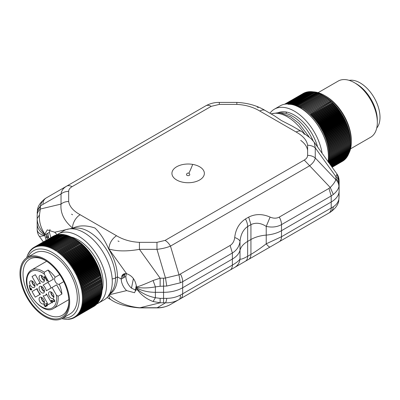 <?xml version="1.0" encoding="UTF-8"?>
<svg xmlns="http://www.w3.org/2000/svg" width="400" height="400" viewBox="0 0 400 400"><rect width="100%" height="100%" fill="white"/><g stroke="black" fill="none" stroke-linecap="round" stroke-linejoin="round"><path stroke-width="0.6" d="M50.815 237.635L49.405 232.29L47.88 233.175L48.145 235.665A10.81 6.24 -120 0 0 48.695 237.62L47.165 238.505A10.81 6.24 -120 0 1 46.62 236.55L46.35 234.06L44.82 234.94L44.84 235.61C39.86 234.43 37.305 232.385 37.175 229.48L37.175 227.375M47.505 236.92A22.7 13.105 0 0 0 48.145 237.305L48.695 237.62M37.175 225.39L37.175 224.065A27.025 15.605 0 0 0 44.82 234.94A27.025 15.605 180 0 1 37.175 224.065L37.175 229.515C37.28 232.31 38.03 234.62 39.41 236.45M314.3 142.395L315.255 147.845L315.255 157.965C314.82 160.585 312.955 163.185 309.655 165.765L170.48 246.115C166.57 247.7 162.065 248.775 156.97 249.35L165.49 278.03L166.77 286.055L160.135 286.26L160.135 278.19L153.1 280.485L155.385 286.9C148.025 288.165 141.74 288.275 136.525 287.23L136.55 287.9A27.025 15.605 0 0 0 155.385 292.315A27.025 15.605 180 0 1 136.55 287.9L136.52 288.665C140.865 294.77 146.395 299.05 153.1 301.505L155.385 297.73C148.025 296.31 141.74 293.25 136.525 288.545M160.135 286.26L155.385 286.9L155.385 292.315L163.57 292.315A27.025 15.605 0 0 0 182.68 287.745A27.025 15.605 180 0 1 163.57 292.315L155.385 292.315L155.385 297.73L160.135 298.365L160.135 302.78L153.1 301.505M166.77 286.055L180.285 282.825L182.68 281.69L182.68 287.745L232.37 259.06A27.025 15.605 0 0 0 240.01 250.23A27.025 15.605 180 0 1 247.655 241.405A27.025 15.605 0 0 0 240.01 250.23A27.025 15.605 180 0 1 232.37 259.06L182.68 287.745L182.68 293.795L180.285 295.12C176.295 297.2 171.79 298.275 166.77 298.35L160.135 298.365M248.695 217.1L245.415 218.99A10.81 6.24 60 0 1 247.655 226.525L247.655 256.285C247.625 258.69 246.88 260.34 245.415 261.235L270.1 246.985C269.405 247.265 268.115 246.205 266.225 243.8L266.225 226.395L270.1 217.1C262.565 213.775 255.43 213.775 248.695 217.1L250.935 224.63L250.935 239.51L247.655 241.405L250.935 239.51A27.025 15.605 180 0 1 266.225 235.1A27.025 15.605 0 0 0 250.935 239.51L250.935 254.39L247.655 256.285C243.195 258.78 240.645 259.66 240.01 258.93L240.01 241.53C240.645 234.585 243.195 229.585 247.655 226.525L250.935 224.63C255.745 222.34 260.84 222.93 266.225 226.395C271.905 227.645 277.005 227.055 281.51 224.63L281.51 230.685L331.195 202L281.51 230.685A27.025 15.605 180 0 1 266.225 235.1A27.025 15.605 0 0 0 281.51 230.685L281.51 236.74L333.325 206.76C336.43 204.745 338.295 202.145 338.92 198.96L339.11 191.655M270.1 217.1C273.51 218.525 276.565 218.525 279.27 217.1A10.81 6.24 60 0 1 281.51 224.63L331.195 195.945L331.195 202A27.025 15.605 0 0 0 339.11 190.965A27.025 15.605 180 0 1 331.195 202L331.195 208.05A10.81 6.24 60 0 1 328.96 213L330.235 212.265C332.04 211.17 333.07 209.335 333.325 206.76M230.13 270.06A10.81 6.24 -120 0 0 232.37 265.11C236.68 262.575 239.23 260.515 240.01 258.93C239.64 262.645 237.875 265.47 234.715 267.41L180.445 298.745C181.905 297.85 182.65 296.2 182.68 293.795L232.37 265.11L232.37 253.005C236.68 250.335 239.23 246.51 240.01 241.53C239.64 240 237.875 238.665 234.715 237.525C235.605 229.34 239.17 223.16 245.415 218.99M270.1 246.985L279.27 241.685C280.735 240.795 281.48 239.145 281.51 236.74L266.225 243.8C260.84 248 255.745 251.53 250.935 254.39A10.81 6.24 -120 0 1 248.695 259.34M339.11 195.035L338.92 198.96M136.315 285.365L135.305 290.29M133.435 278.545L131.465 288.18M44.84 235.61L39.415 236.45L43.355 241.94M108.865 294.87C116.96 302.205 127.155 306.495 139.44 307.73L156.97 307.73C162.065 307.8 166.565 306.725 170.48 304.495L179.005 299.575C174.95 301.885 170.445 302.965 165.49 302.805C165.99 302.265 166.415 300.775 166.77 298.35M180.445 298.745L179.005 299.575C180.105 298.885 180.535 297.4 180.285 295.12M279.27 241.685L328.96 213M126.3 273.685L125.845 276.425L124.315 277.31L125.845 276.425C126.045 280.71 127.84 284.555 131.23 287.97L136.205 290.475M44.85 235.74L46.18 240.31M109.1 294.81L126.645 290.615L134.525 292.725L136.52 288.665M309.655 224.145L170.48 304.495L309.655 224.145M107.07 297.49L111.105 299.815A10.81 6.24 -60 0 1 108.87 295.185M111.105 299.815C117.52 304.175 126.965 306.865 139.44 307.885L160.135 302.78L163.57 302.78L163.57 278.19L165.49 278.03L179.005 274.8L180.285 282.825M163.57 302.78L165.49 302.805L156.97 307.885C161.63 307.97 166.135 306.84 170.48 304.495M124.315 277.31L122.785 278.19A10.81 6.24 -120 0 1 123.605 274.69L125.135 273.81A10.81 6.24 -120 0 0 124.315 277.31L124.315 274.28M126.645 290.615A10.81 6.24 60 0 1 121.26 279.075A10.81 6.24 60 0 1 123.495 274.125A10.81 6.24 60 0 1 126.645 273.75L108.865 248.97C116.96 251.395 127.15 251.52 139.44 249.35L156.97 249.35L156.97 242.35L139.44 242.35L139.44 249.35L160.135 278.19L163.57 278.19M71.975 228.78A37.835 21.845 60 0 1 100.315 241.315A37.835 21.845 60 0 1 115.525 277.97A5.405 3.12 180 0 1 112.18 278.87A5.405 3.12 0 0 0 115.525 277.97L117.435 276.865L121.26 279.075L117.435 276.865A37.835 21.845 60 0 1 109.6 294.19L109.4 294.305M122.785 278.19L121.26 279.075L122.785 278.19L122.785 274.66M41.4 297.32A3.785 2.185 -120 0 0 44.41 302.53M31.945 280.935A3.785 2.185 -120 0 0 34.955 286.15M50.86 291.86A3.785 2.185 -120 0 0 53.87 297.07M41.4 275.475A3.785 2.185 -120 0 0 44.41 280.69M41.4 286.395A3.785 2.185 -120 0 0 44.41 291.61M39.87 297.31A3.785 2.185 60 0 1 43.65 299.495A3.785 2.185 60 0 1 43.65 303.865A3.785 2.185 60 0 1 39.87 301.68A3.785 2.185 60 0 1 39.87 297.31M34.195 287.48A3.785 2.185 60 0 1 30.41 285.295A3.785 2.185 60 0 1 30.41 280.93A3.785 2.185 60 0 1 34.195 283.11A3.785 2.185 60 0 1 34.195 287.48M49.33 291.85A3.785 2.185 60 0 1 53.11 294.035A3.785 2.185 60 0 1 53.11 298.405A3.785 2.185 60 0 1 49.33 296.22A3.785 2.185 60 0 1 49.33 291.85M43.65 282.02A3.785 2.185 60 0 1 39.87 279.835A3.785 2.185 60 0 1 39.87 275.465A3.785 2.185 60 0 1 43.65 277.65A3.785 2.185 60 0 1 43.65 282.02M39.87 286.39A3.785 2.185 60 0 1 43.65 288.575A3.785 2.185 60 0 1 43.65 292.94A3.785 2.185 60 0 1 39.87 290.76A3.785 2.185 60 0 1 39.87 286.39M48.785 281.865L53.375 279.215L48.07 270.025L44.245 272.235L44.385 274.235L48.785 281.865L43.105 285.145A6.755 3.9 -120 0 1 46.345 290.765L52.03 287.48L56.435 295.11L58.1 296.23L61.92 294.025A22.16 12.795 -120 0 0 59.26 284.225L63.745 281.635M43.105 295.735A6.755 3.9 -120 0 0 45.14 295.515A6.755 3.9 -120 0 0 46.345 293.86L51.49 302.77L48.245 304.645L43.105 295.735M40.42 294.185L35.275 297.155L32.03 291.54L37.175 288.57A6.755 3.9 -120 0 0 40.42 294.185M35.275 274.685L40.42 283.595A6.755 3.9 -120 0 0 38.38 283.815A6.755 3.9 -120 0 0 37.175 285.47L32.03 276.56L35.275 274.685L32.03 276.56M44.625 304.365L44.355 303.895A1.565 0.905 -120 0 0 44.355 305.705A1.565 0.905 -120 0 0 45.92 306.61A1.565 0.905 -120 0 0 46.235 305.705A1.41 0.815 -120 0 0 47.135 305.91A1.41 0.815 -120 0 0 47.135 304.285A1.41 0.815 -120 0 0 45.73 303.47L46 303.94L46.555 303.62L46 303.94A0.865 0.5 -120 0 1 46.865 304.44A0.865 0.5 -120 0 1 46.865 305.44A0.865 0.5 -120 0 1 45.97 304.89L45.685 305.015A1.025 0.595 -120 0 1 45.65 306.145A1.025 0.595 -120 0 1 44.625 305.55A1.025 0.595 -120 0 1 44.625 304.365M47.435 281.085L47.165 281.24L44.845 277.22L44.845 278.105L44.465 277.885L44.465 276.56L44.735 276.405L47.435 281.085M52.705 302.695L52.435 302.85L51.085 300.51L51.44 300.305L53.885 301.22A0.81 0.47 -120 0 0 54.19 301.21A0.81 0.47 -120 0 0 54.19 300.275A0.81 0.47 -120 0 0 53.38 299.81L53.11 299.34A1.35 0.78 -120 0 1 54.465 300.12A1.35 0.78 -120 0 1 54.465 301.68A1.35 0.78 -120 0 1 53.955 301.69L51.625 300.82L52.705 302.695M31.625 290.21L31.22 289.51L30.41 289.98L30.07 289.385L29.23 285.355L29.6 285.45L30.41 289.355L30.95 289.04L30.545 288.34L30.815 288.185L31.76 289.2L31.625 290.21M52.03 287.48L56.615 284.835L61.92 294.025M50.93 288.115A6.755 3.9 -120 0 0 47.69 282.5L43.105 285.145M53.375 279.215L47.69 282.5M32.03 291.54L36.62 288.89L39.86 294.505M36.62 288.89L37.175 288.57M59.705 274.645L55.225 277.23A22.16 12.795 -120 0 0 48.07 270.025M55.225 277.23A4.055 2.34 -120 0 0 55.4 281.79A4.055 2.34 -120 0 0 59.26 284.225M51.625 300.82L52.095 300.55M53.955 301.69L54.715 301.25A1.35 0.78 -120 0 0 54.725 301.255L54.36 301.115M53.38 299.81L53.92 299.495L53.38 299.81M51.085 300.51L51.44 300.305M44.465 276.56L44.735 276.405M44.465 277.885L44.845 277.66M44.845 277.22L45.115 277.065M31.175 289.535L30.905 289.07M30.545 288.34L30.815 288.185M30.07 289.385L30.38 289.205M31.22 289.51L31.49 289.355M47.075 305.32A1.41 0.815 -120 0 0 47.405 305.495M46.63 305.475L46.235 305.705M45.825 306.045A1.565 0.905 -120 0 0 46.205 306.22M41.795 275.675A3.245 1.87 -120 0 0 44.435 280.25M51.25 292.055A3.245 1.87 -120 0 0 53.895 296.635M41.795 297.515A3.245 1.87 -120 0 0 44.435 302.095M32.335 281.135A3.245 1.87 -120 0 0 34.975 285.71M41.795 286.595A3.245 1.87 -120 0 0 44.435 291.175M45.4 260.44A32.43 18.725 -120 0 0 29.75 259.15A32.43 18.725 -120 0 0 23.96 267.08A32.43 18.725 -120 0 0 34.265 303.26A32.43 18.725 -120 0 0 62.18 315.325A32.43 18.725 -120 0 0 67.97 307.4A32.43 18.725 -120 0 0 68.89 301.13M21.715 266.735A34.05 19.66 -120 0 0 38.04 310.665A34.05 19.66 -120 0 0 67.925 309.065A34.05 19.66 -120 0 0 68.895 301.8A34.05 19.66 -120 0 0 44.82 260.095A34.05 19.66 -120 0 0 21.715 266.735M20.98 266.06A35.135 20.285 -120 0 0 32.145 305.255A35.135 20.285 -120 0 0 62.385 318.325A35.135 20.285 -120 0 0 68.655 309.74A35.135 20.285 -120 0 0 57.495 270.545A35.135 20.285 -120 0 0 27.25 257.475A35.135 20.285 -120 0 0 20.98 266.06M102.15 288.04L102.145 288.025A40.54 23.405 -120 0 0 102.15 287.9L102.15 285.695A37.835 21.845 -120 0 0 75.395 239.355L73.485 238.25A40.54 23.405 -120 0 0 73.365 238.185L54.255 249.215A40.54 23.405 -120 0 1 54.49 249.355L73.6 238.32A40.54 23.405 -120 0 0 73.485 238.25M62.385 318.325L70.03 313.915A35.135 20.285 -120 0 0 76.3 305.325A35.135 20.285 -120 0 0 65.135 266.135A35.135 20.285 -120 0 0 34.895 253.06L27.25 257.475M100.91 296.295L100.78 297.21L81.67 308.245A40.54 23.405 -120 0 1 81.6 308.46L100.71 297.425A40.54 23.405 -120 0 0 100.78 297.21M100.605 297.2L100.46 298.115L81.35 309.15A40.54 23.405 -120 0 1 81.27 309.36L100.38 298.33A40.54 23.405 -120 0 0 100.46 298.12M100.27 298.08L100.105 298.99L80.995 310.025A40.54 23.405 -120 0 1 80.905 310.23L100.015 299.195A40.54 23.405 -120 0 0 100.105 298.995M99.9 298.92L99.72 299.835L80.61 310.87A40.54 23.405 -120 0 1 80.51 311.06L99.62 300.03A40.54 23.405 -120 0 0 99.72 299.835M99.5 299.73L99.3 300.64L80.19 311.675A40.54 23.405 -120 0 1 80.085 311.86L99.195 300.83A40.54 23.405 -120 0 0 99.3 300.64M99.065 300.505L98.85 301.41M98.735 301.59A40.54 23.405 -120 0 0 98.85 301.415L79.74 312.445A40.54 23.405 -120 0 1 79.625 312.625L98.735 301.59M98.475 301.745L98.37 302.145L79.255 313.18A40.54 23.405 -120 0 1 79.14 313.35L98.25 302.315A40.54 23.405 -120 0 0 98.365 302.15M97.96 302.485L97.855 302.845L78.745 313.88A40.54 23.405 -120 0 1 78.62 314.04L97.73 303.005A40.54 23.405 -120 0 0 97.855 302.845M97.41 303.19L78.205 314.54A40.54 23.405 -120 0 1 78.07 314.69L97.18 303.655A40.54 23.405 -120 0 0 97.315 303.505M96.83 303.855L77.635 315.16A40.54 23.405 -120 0 1 77.495 315.3L96.605 304.265A40.54 23.405 -120 0 0 96.745 304.125M96.22 304.485L77.035 315.735A40.54 23.405 -120 0 1 76.89 315.87L96 304.835A40.54 23.405 -120 0 0 96.145 304.705M95.58 305.075L76.405 316.275A40.54 23.405 -120 0 1 76.255 316.4L95.365 305.365A40.54 23.405 -120 0 0 95.52 305.245M94.91 305.625L75.755 316.775A40.54 23.405 -120 0 1 75.595 316.885L94.705 305.855A40.54 23.405 -120 0 0 94.865 305.74M94.21 306.14L75.075 317.23A40.54 23.405 -120 0 1 74.91 317.33L94.02 306.3A40.54 23.405 -120 0 0 94.185 306.195M94.865 261.65A40.54 23.405 -120 0 0 94.705 261.355L75.595 272.39A40.54 23.405 -120 0 1 75.755 272.68L94.865 261.65L95.21 262.03L95.365 262.6L76.255 273.635A40.54 23.405 -120 0 1 76.405 273.935L95.52 262.9A40.54 23.405 -120 0 0 95.365 262.605M76.885 274.895L75.97 274.74L95.845 263.265L95.52 262.905M95.845 263.265L95.995 263.86M96.145 264.165A40.54 23.405 -120 0 0 96 263.865L76.89 274.895A40.54 23.405 -120 0 1 77.035 275.195L96.145 264.165L96.455 264.515L96.6 265.13L77.495 276.165A40.54 23.405 -120 0 1 77.635 276.47L96.745 265.435A40.54 23.405 -120 0 0 96.605 265.135M79.135 280.01L78.235 279.78L98.11 268.305L97.855 268L78.745 279.03A40.54 23.405 -120 0 0 78.62 278.725L77.71 278.51L97.585 267.04L97.315 266.715L78.205 277.745A40.54 23.405 -120 0 0 78.07 277.445L77.16 277.25L97.035 265.775L96.745 265.44M97.035 265.775L97.18 266.41L78.07 277.445M97.315 266.715A40.54 23.405 -120 0 0 97.18 266.41M97.585 267.04L97.73 267.69L78.62 278.725M97.855 267.995A40.54 23.405 -120 0 0 97.73 267.695M98.11 268.305L98.245 268.98L79.14 280.015A40.54 23.405 -120 0 1 79.255 280.32L98.365 269.285A40.54 23.405 -120 0 0 98.25 268.98M81.27 286.46L80.395 286.145L100.27 274.67L100.105 274.45L80.995 285.48A40.54 23.405 -120 0 0 80.905 285.175L80.025 284.875L99.9 273.4L99.72 273.16L80.61 284.19A40.54 23.405 -120 0 0 80.51 283.885L79.625 283.6L99.5 272.125L99.3 271.87L80.19 282.9A40.54 23.405 -120 0 0 80.085 282.595L79.19 282.325L99.065 270.855L98.85 270.58L79.74 281.61A40.54 23.405 -120 0 0 79.625 281.305L78.73 281.055L98.6 269.58L98.37 269.29M98.6 269.58L98.735 270.27L79.625 281.305M98.85 270.575A40.54 23.405 -120 0 0 98.735 270.27M99.065 270.855L99.195 271.56M99.3 271.87A40.54 23.405 -120 0 0 99.195 271.565L80.085 282.595M99.5 272.125L99.62 272.85L80.51 283.885M99.72 273.16A40.54 23.405 -120 0 0 99.62 272.855M99.9 273.4L100.015 274.14L80.905 285.175M100.105 274.45A40.54 23.405 -120 0 0 100.015 274.145M100.27 274.67L100.38 275.425L81.27 286.465A40.54 23.405 -120 0 1 81.35 286.765L100.46 275.735A40.54 23.405 -120 0 0 100.38 275.43M100.91 277.195L101.005 277.985A40.54 23.405 -120 0 1 101.07 278.285L81.96 289.32A40.54 23.405 -120 0 0 81.895 289.02L81.04 288.67L100.91 277.195L81.67 288.045A40.54 23.405 -120 0 0 81.6 287.745L80.735 287.41L100.46 275.735M100.605 275.935L100.71 276.71L81.6 287.745M100.78 277.015A40.54 23.405 -120 0 0 100.71 276.71M82.58 292.785L81.755 292.4L101.63 280.925L82.435 291.835A40.54 23.405 -120 0 0 82.385 291.54L81.55 291.17L101.425 279.695L82.215 290.585A40.54 23.405 -120 0 0 82.16 290.285L81.31 289.925L101.07 278.29M101.185 278.45L101.265 279.25L82.16 290.285M101.325 279.55A40.54 23.405 -120 0 0 101.27 279.25M101.425 279.695L101.495 280.505L82.385 291.54M101.545 280.805A40.54 23.405 -120 0 0 101.495 280.51M101.63 280.925L101.69 281.75L82.58 292.79A40.54 23.405 -120 0 1 82.625 293.08L101.735 282.045A40.54 23.405 -120 0 0 101.69 281.755M82.87 295.235L82.065 294.83L101.935 283.355L82.775 294.31A40.54 23.405 -120 0 0 82.74 294.02L81.925 293.625L101.735 282.05M101.8 282.15L101.85 282.985M101.885 283.275A40.54 23.405 -120 0 0 101.85 282.99L82.74 294.02M101.935 283.355L101.98 284.205L82.87 295.24A40.54 23.405 -120 0 1 82.895 295.525L102.005 284.49A40.54 23.405 -120 0 0 101.98 284.205M102.04 284.55L102.07 285.405L82.96 296.445L82.165 296.025L102.005 284.495M102.11 285.725L102.125 286.595L83.015 297.63L82.235 297.2L102.085 285.695A40.54 23.405 -120 0 0 102.07 285.41M102.15 287.9A40.54 23.405 -120 0 0 102.15 287.765L83.04 298.795L82.27 298.36L102.135 286.875A40.54 23.405 -120 0 0 102.125 286.595M102.145 286.885L102.15 287.76M83.025 299.94L82.27 299.5L102.15 288.035L102.135 288.91L83.025 299.945A40.54 23.405 -120 0 1 83.015 300.21L102.125 289.18A40.54 23.405 -120 0 0 102.135 288.91M100.99 296.465L101.005 296.495A40.54 23.405 -120 0 0 101.07 296.27L101.265 295.535A40.54 23.405 -120 0 0 101.325 295.3L101.495 294.54A40.54 23.405 -120 0 0 101.545 294.3L101.69 293.52A40.54 23.405 -120 0 0 101.735 293.275L101.85 292.475A40.54 23.405 -120 0 0 101.885 292.22L101.98 291.4A40.54 23.405 -120 0 0 102.005 291.14L102.07 290.305A40.54 23.405 -120 0 0 102.085 290.035L102.125 289.18M53.72 236.005L53.66 236A40.54 23.405 -120 0 0 53.485 236.09L33.835 247.435A40.54 23.405 -120 0 0 33.67 247.535M54.39 235.64A40.54 23.405 -120 0 0 54.215 235.72L35.105 246.755A40.54 23.405 -120 0 1 35.28 246.67L54.515 235.655M55.15 235.32A40.54 23.405 -120 0 0 54.965 235.395L35.855 246.425A40.54 23.405 -120 0 1 36.04 246.355L55.325 235.35M55.93 235.05A40.54 23.405 -120 0 0 55.74 235.11L36.63 246.14A40.54 23.405 -120 0 1 36.82 246.08L56.155 235.09M56.73 234.82A40.54 23.405 -120 0 0 56.54 234.87L37.43 245.905A40.54 23.405 -120 0 1 37.62 245.855L57.005 234.875M57.55 234.635A40.54 23.405 -120 0 0 57.355 234.675L38.245 245.71A40.54 23.405 -120 0 1 38.44 245.67L57.875 234.71M58.395 234.495A40.54 23.405 -120 0 0 58.195 234.525L39.085 245.56A40.54 23.405 -120 0 1 39.285 245.53L58.395 234.495L58.76 234.59M59.255 234.4A40.54 23.405 -120 0 0 59.05 234.42L39.94 245.455A40.54 23.405 -120 0 1 40.145 245.435L59.255 234.4L59.66 234.51M60.13 234.35A40.54 23.405 -120 0 0 59.92 234.36L40.81 245.395A40.54 23.405 -120 0 1 41.02 245.385L60.13 234.35L61.025 234.62L60.81 234.345L41.7 245.38A40.54 23.405 -120 0 1 41.915 245.38L61.025 234.35A40.54 23.405 -120 0 0 60.81 234.345M64.51 234.735L63.79 234.605A40.54 23.405 -120 0 0 63.57 234.57L62.855 234.475A40.54 23.405 -120 0 0 62.635 234.45L61.935 234.39A40.54 23.405 -120 0 0 61.715 234.375L61.025 234.35M64.74 234.78A40.54 23.405 -120 0 0 64.515 234.735L45.405 245.77A40.54 23.405 -120 0 1 45.63 245.815L64.74 234.78L65.595 235.125L46.36 245.975A40.54 23.405 -120 0 1 46.585 246.035L65.695 235A40.54 23.405 -120 0 0 65.47 234.945M68.385 235.835L67.64 235.575A40.54 23.405 -120 0 0 67.41 235.495L66.665 235.265A40.54 23.405 -120 0 0 66.435 235.2L65.7 235M68.62 235.925A40.54 23.405 -120 0 0 68.39 235.835L49.28 246.87A40.54 23.405 -120 0 1 49.51 246.955L68.62 235.925L69.375 236.22L50.265 247.255A40.54 23.405 -120 0 1 50.5 247.35L69.61 236.32A40.54 23.405 -120 0 0 69.375 236.22M72.36 237.63L71.605 237.235A40.54 23.405 -120 0 0 71.365 237.12L70.605 236.755A40.54 23.405 -120 0 0 70.37 236.65L69.615 236.32M72.6 237.755A40.54 23.405 -120 0 0 72.365 237.63L53.255 248.665A40.54 23.405 -120 0 1 53.49 248.79L72.6 237.755L73.36 238.18M74.36 238.76L54.485 250.235L74.36 238.76L73.605 238.32M57.25 251.11L76.33 240.02L75.605 239.565A40.54 23.405 -120 0 0 75.365 239.41L55.47 250.845L75.345 239.37L74.605 238.925A40.54 23.405 -120 0 0 74.365 238.775M76.33 240.02L57.25 251.115A40.54 23.405 -120 0 1 57.485 251.28L76.595 240.245A40.54 23.405 -120 0 0 76.36 240.08M77.31 240.705L57.44 252.18L77.31 240.705L76.6 240.245M78.29 241.43L58.415 252.905L78.29 241.43L77.59 240.965A40.54 23.405 -120 0 0 77.355 240.79M79.26 242.185L59.39 253.66L79.26 242.185L78.58 241.72A40.54 23.405 -120 0 0 78.345 241.535M61.31 255.285L81.27 243.99L61.31 255.285L61.425 254.375L80.53 243.335A40.54 23.405 -120 0 0 80.305 243.14L60.355 254.455L60.45 253.545L79.56 242.51A40.54 23.405 -120 0 0 79.325 242.32M60.355 254.455L80.23 242.98L79.56 242.515M81.185 243.81L80.535 243.34M82.135 244.675L62.26 256.145L82.135 244.675L81.5 244.2A40.54 23.405 -120 0 0 81.27 243.99M83.075 245.565L64.065 256.83L63.2 257.04L83.075 245.565L82.455 245.095A40.54 23.405 -120 0 0 82.23 244.88M84 246.495L84.11 246.745L65 257.78L64.125 257.965L84 246.495L83.4 246.02A40.54 23.405 -120 0 0 83.175 245.795M84.915 247.45L85.03 247.725L65.925 258.76L65.04 258.92L84.915 247.45L84.335 246.98A40.54 23.405 -120 0 0 84.11 246.745M65.945 259.905L85.82 248.43L85.94 248.73L66.835 259.77L65.945 259.905L66.14 259L85.25 247.96A40.54 23.405 -120 0 0 85.035 247.725M85.82 248.43L85.25 247.965M86.705 249.445L86.835 249.77L67.725 260.805L66.83 260.92L86.705 249.445L86.155 248.98A40.54 23.405 -120 0 0 85.945 248.735M69.46 262.95L68.56 263.02L88.43 251.545L87.92 251.09A40.54 23.405 -120 0 0 87.715 250.835L68.605 261.865L67.705 261.955L87.575 250.485L87.045 250.02A40.54 23.405 -120 0 0 86.835 249.77M87.575 250.485L87.71 250.83M88.43 251.545L88.57 251.92L69.465 262.955A40.54 23.405 -120 0 1 69.665 263.215L88.775 252.18A40.54 23.405 -120 0 0 88.575 251.92M70.3 264.06L69.395 264.11L89.27 252.635L88.775 252.185M89.27 252.635L89.41 253.03M89.61 253.295A40.54 23.405 -120 0 0 89.415 253.03L70.305 264.065A40.54 23.405 -120 0 1 70.5 264.33L89.61 253.295L90.235 254.16M90.425 254.435A40.54 23.405 -120 0 0 90.235 254.165L71.125 265.2A40.54 23.405 -120 0 1 71.315 265.47L90.425 254.435M91.665 256.025L91.815 256.49L72.71 267.525L71.79 267.5L91.665 256.025L91.225 255.6L72.115 266.63A40.54 23.405 -120 0 0 71.93 266.35L71.01 266.35L90.885 254.875L90.43 254.44M90.885 254.875L91.035 255.315M91.225 255.595A40.54 23.405 -120 0 0 91.04 255.32L71.93 266.35M92.42 257.195L92.575 257.68L73.465 268.72L72.545 268.67L92.42 257.195L92 256.775A40.54 23.405 -120 0 0 91.82 256.495M74.37 270.215L73.99 271.06L93.865 259.585L93.48 259.185L74.37 270.215A40.54 23.405 -120 0 0 74.2 269.925L73.28 269.855L93.155 258.38L92.755 257.97A40.54 23.405 -120 0 0 92.575 257.685M93.155 258.38L93.31 258.89L74.2 269.925M93.48 259.18A40.54 23.405 -120 0 0 93.31 258.895M93.865 259.585L94.02 260.115A40.54 23.405 -120 0 1 94.185 260.41L75.075 271.44A40.54 23.405 -120 0 0 74.91 271.15L73.99 271.06M75.595 272.385L74.675 272.275L94.55 260.8L94.185 260.41M94.55 260.8L94.705 261.35M63.005 317.965A37.835 21.845 -120 0 0 78.135 307.005A37.835 21.845 -120 0 0 61.515 259.645A37.835 21.845 -120 0 0 27.875 257.115M93.48 306.61L74.37 317.645A40.54 23.405 -120 0 1 74.2 317.735L73.28 317.625L73.645 318.015L74.135 317.73M73.345 318.08L72.89 318.34L72.545 317.965L73.465 318.095A40.54 23.405 -120 0 0 73.64 318.015M72.53 318.385L72.115 318.625L71.79 318.26L72.705 318.415A40.54 23.405 -120 0 0 72.89 318.34M71.7 318.645L71.315 318.865L71.01 318.515L71.925 318.685A40.54 23.405 -120 0 0 72.115 318.625M70.85 318.855L70.5 319.06L70.215 318.72L71.125 318.915A40.54 23.405 -120 0 0 71.315 318.865M69.98 319.025L69.665 319.21L69.395 318.885L70.3 319.1A40.54 23.405 -120 0 0 70.5 319.06M69.1 319.145L68.81 319.315A40.54 23.405 -120 0 1 68.605 319.335L68.2 319.22M67.285 319.25L67.725 319.38A40.54 23.405 -120 0 0 67.935 319.375M66.355 319.235L66.83 319.385A40.54 23.405 -120 0 0 67.045 319.39M65.415 319.175L65.92 319.345A40.54 23.405 -120 0 0 66.14 319.36M64.46 319.065L65 319.26A40.54 23.405 -120 0 0 65.22 319.285M63.495 318.915L64.065 319.13A40.54 23.405 -120 0 0 64.29 319.165M61.865 318.61L62.16 318.735A40.54 23.405 -120 0 0 62.39 318.79L63.115 318.955A40.54 23.405 -120 0 0 63.345 319M26.985 257.165L26.855 257.24A40.54 23.405 -120 0 0 26.785 257.465L26.745 257.785M101.005 277.985L81.895 289.02M102.085 285.69L82.975 296.725A40.54 23.405 -120 0 0 82.96 296.445M102.135 286.875L83.025 297.905A40.54 23.405 -120 0 0 83.015 297.63M83.04 299.07A40.54 23.405 -120 0 0 83.04 298.795M102.07 290.3L82.96 301.335A40.54 23.405 -120 0 0 82.975 301.07L102.085 290.035M101.98 291.4L82.87 302.43A40.54 23.405 -120 0 0 82.895 302.175L102.005 291.14M101.885 292.22L82.775 303.255A40.54 23.405 -120 0 1 82.74 303.505L101.85 292.47M101.735 293.275L82.625 304.305A40.54 23.405 -120 0 1 82.58 304.55L101.69 293.52M101.495 294.54L82.385 305.575A40.54 23.405 -120 0 0 82.435 305.335L101.545 294.3M101.325 295.3L82.215 306.335A40.54 23.405 -120 0 1 82.16 306.565L101.27 295.53M101.07 296.27L81.96 307.305A40.54 23.405 -120 0 1 81.895 307.53L101.005 296.495M27.3 256.22L27.15 256.305A40.54 23.405 -120 0 0 27.075 256.525L26.85 257.235M27.65 255.31L27.48 255.405A40.54 23.405 -120 0 0 27.395 255.615L27.15 256.305M28.03 254.43L27.84 254.54A40.54 23.405 -120 0 0 27.75 254.74L27.48 255.405M28.45 253.58L28.235 253.705A40.54 23.405 -120 0 0 28.14 253.9M29.385 251.99L29.12 252.145A40.54 23.405 -120 0 0 29.01 252.32L28.79 253.23L28.66 252.905A40.54 23.405 -120 0 0 28.56 253.09L28.36 254.005L28.235 253.705M29.9 251.25L29.61 251.415A40.54 23.405 -120 0 0 29.49 251.585M30.445 250.545L30.13 250.73A40.54 23.405 -120 0 0 30 250.89L29.75 251.79L29.61 251.415M31.025 249.88L30.675 250.08A40.54 23.405 -120 0 0 30.545 250.23L30.27 251.125L30.13 250.73M31.635 249.25L31.255 249.47A40.54 23.405 -120 0 0 31.115 249.61M32.275 248.66L31.86 248.9A40.54 23.405 -120 0 0 31.71 249.03L31.405 249.91L31.255 249.47M32.945 248.105L32.49 248.37A40.54 23.405 -120 0 0 32.34 248.49M33.645 247.595L33.15 247.88A40.54 23.405 -120 0 0 32.99 247.995L32.645 248.855L32.49 248.37M53.655 236L34.545 247.03A40.54 23.405 -120 0 0 34.375 247.125L33.99 247.965L33.835 247.435M61.93 234.39L42.82 245.42A40.54 23.405 -120 0 0 42.605 245.41L61.715 234.375M62.855 234.475L43.745 245.505A40.54 23.405 -120 0 0 43.525 245.485L62.635 234.45M63.57 234.57L44.46 245.605A40.54 23.405 -120 0 1 44.68 245.64L63.79 234.605M66.435 235.2L47.325 246.23A40.54 23.405 -120 0 1 47.555 246.295L66.665 235.265M67.41 235.495L48.3 246.53A40.54 23.405 -120 0 1 48.53 246.605L67.64 235.57M70.37 236.65L51.26 247.68A40.54 23.405 -120 0 1 51.495 247.79L70.605 236.755M71.365 237.12L52.255 248.15A40.54 23.405 -120 0 1 52.49 248.27L71.6 237.235M74.6 238.92L55.49 249.955A40.54 23.405 -120 0 0 55.255 249.81M75.6 239.565L56.49 250.595A40.54 23.405 -120 0 0 56.255 250.44M77.59 240.965L58.48 251.995A40.54 23.405 -120 0 0 58.245 251.825M78.575 241.72L59.465 252.75A40.54 23.405 -120 0 0 59.235 252.57M81.5 244.2L62.39 255.23A40.54 23.405 -120 0 0 62.16 255.025M82.455 245.09L63.345 256.125A40.54 23.405 -120 0 0 63.12 255.91M83.4 246.02L64.29 257.05A40.54 23.405 -120 0 0 64.065 256.83M84.33 246.975L65.22 258.01A40.54 23.405 -120 0 0 65 257.78M86.155 248.975L67.045 260.01A40.54 23.405 -120 0 0 66.835 259.77M87.045 250.02L67.935 261.05A40.54 23.405 -120 0 0 67.725 260.805M87.92 251.09L68.81 262.12A40.54 23.405 -120 0 0 68.605 261.865M92 256.775L72.89 267.805A40.54 23.405 -120 0 0 72.71 267.525M92.75 257.97L73.64 269A40.54 23.405 -120 0 0 73.465 268.72M74.915 271.15L94.025 260.115M81.895 307.53L81.04 307.77L81.67 308.24M69.46 319.24L68.56 319.01L68.81 319.315M74.91 317.335L73.99 317.245L74.37 317.645M75.595 316.885L74.675 316.82L75.075 317.23M76.255 316.4L75.335 316.355L75.755 316.775M76.885 315.87L75.97 315.845L76.41 316.275M77.49 315.3L76.58 315.3L77.035 315.735M78.07 314.69L77.16 314.71L77.635 315.155M78.62 314.04L77.71 314.085L78.205 314.535M79.135 313.35L78.235 313.42L78.745 313.875M79.625 312.625L78.73 312.72L79.26 313.18M80.085 311.865L79.19 311.98L79.74 312.445M80.51 311.065L79.625 311.205L80.19 311.675M80.905 310.23L80.025 310.395L80.61 310.865M81.27 309.365L80.395 309.555L80.995 310.025M81.6 308.46L80.735 308.675L81.35 309.15M74.675 272.275L75.075 271.445M73.28 269.855L73.645 269.005M72.545 268.67L72.89 267.81M71.79 267.5L72.115 266.63M71.01 266.35L71.32 265.47M70.5 264.335L70.215 265.22L71.125 265.195M69.395 264.11L69.665 263.215M68.56 263.02L68.81 262.125M67.705 261.955L67.935 261.055M66.83 260.92L67.045 260.015M65.04 258.92L65.225 258.01M64.125 257.965L64.29 257.055M63.2 257.04L63.345 256.13M62.26 256.145L62.39 255.235M59.39 253.66L59.47 252.755M58.415 252.905L58.48 252M57.44 252.18L57.49 251.28M56.455 251.495L56.495 250.6M55.47 250.845L55.495 249.955M54.485 250.235L54.495 249.355M53.495 248.79L53.495 249.665L54.25 249.215M52.495 248.27L52.51 249.135L53.25 248.66M51.495 247.79L51.525 248.645L52.255 248.15M50.505 247.355L50.545 248.2L51.255 247.68M49.515 246.96L49.565 247.795L50.265 247.255M48.53 246.605L48.595 247.43L49.275 246.87M47.555 246.3L47.63 247.11L48.295 246.53M46.59 246.035L46.67 246.835L47.32 246.23M45.63 245.815L45.72 246.6L46.355 245.975M44.68 245.64L44.785 246.41L45.4 245.765M43.745 245.505L43.855 246.265L44.455 245.6M42.825 245.42L42.94 246.16L43.525 245.485M41.915 245.38L42.04 246.105L42.605 245.41M41.02 245.385L41.15 246.09L41.7 245.38M40.145 245.435L40.28 246.125L40.81 245.395M39.285 245.53L39.425 246.2L39.935 245.455M38.445 245.67L38.585 246.32L39.08 245.56M37.62 245.855L37.77 246.485L38.245 245.71M36.82 246.08L36.97 246.695L37.425 245.905M36.04 246.355L36.19 246.95L36.63 246.145M35.28 246.67L35.435 247.245L35.855 246.425M34.55 247.03L34.7 247.585L35.105 246.755M33.15 247.88L33.305 248.39L33.67 247.54M31.86 248.9L32.01 249.36L32.335 248.49M30.675 250.08L30.825 250.495L31.11 249.61M29.12 252.14L29.255 252.49L29.49 251.59M27.84 254.535L28.135 253.9M82.155 306.565L81.31 306.83L81.96 307.3M82.385 305.575L81.55 305.86L82.215 306.33M82.58 304.555L81.755 304.865L82.435 305.33M82.74 303.505L81.925 303.84L82.625 304.305M82.87 302.435L82.065 302.79L82.775 303.25M82.96 301.335L82.165 301.72L82.895 302.17M83.015 300.215L82.235 300.62L82.975 301.07M82.27 298.36L83.025 297.91M82.235 297.2L82.975 296.73M82.165 296.025L82.895 295.53M82.065 294.83L82.775 294.315M81.925 293.625L82.625 293.085M81.755 292.4L82.435 291.84M81.55 291.17L82.215 290.585M81.31 289.925L81.96 289.32M81.04 288.67L81.67 288.05M80.735 287.41L81.35 286.77M80.395 286.145L80.995 285.485M80.025 284.875L80.61 284.195M79.625 283.6L80.19 282.905M79.19 282.325L79.74 281.61M78.73 281.055L79.26 280.32M78.235 279.78L78.745 279.035M77.71 278.51L78.205 277.75M77.16 277.25L77.635 276.47M77.035 275.2L76.58 275.99L77.49 276.165M75.97 274.74L76.41 273.935M75.755 272.685L75.335 273.5L76.255 273.635M70.215 265.22L90.09 253.745M76.58 275.99L96.455 264.515M75.335 273.5L95.21 262.03M102.025 290.68A35.135 20.285 -120 0 0 102.1 290.43A35.135 20.285 -120 0 0 95.735 258.29A35.135 20.285 -120 0 0 71.015 236.97M96.8 303.96A40 23.095 -120 0 0 98.26 303.23L103.99 299.92A40 23.095 -120 0 0 111.13 290.145A40 23.095 -120 0 0 98.425 245.525A40 23.095 -120 0 0 63.995 230.645L58.26 233.955A40 23.095 -120 0 0 56.9 234.855M98.26 303.23A40 23.095 -120 0 0 100.33 301.755A40 23.095 -120 0 0 105.4 293.455A40 23.095 -120 0 0 92.69 248.835A40 23.095 -120 0 0 58.26 233.955M349.21 80.375A28.105 16.225 60 0 1 354.54 80.605A28.105 16.225 60 0 1 376.11 101.425A28.105 16.225 60 0 1 376.735 128.055M279.77 112.925A35.135 20.285 60 0 1 285.49 113.35A35.135 20.285 60 0 1 313.14 140.895M354.4 82.685L356.31 83.79A29.73 17.165 60 0 1 377.33 120.2L377.33 122.405A32.43 18.725 -120 0 0 354.4 82.685A32.43 18.725 -120 0 0 347.945 80.03A32.43 18.725 -120 0 0 338.185 81.08L318.12 92.665M350.55 148.835L370.615 137.25A32.43 18.725 -120 0 0 377.33 122.405M315.26 92.36L314.405 92.015A39.185 22.625 60 0 0 314.21 91.975L293.19 104.11A39.185 22.625 60 0 1 293.38 104.15L293.475 104.935L294.11 104.315A39.185 22.625 60 0 1 294.305 104.365L294.395 105.165L295.045 104.56A39.185 22.625 60 0 1 295.245 104.62L295.32 105.43L295.985 104.85A39.185 22.625 60 0 1 296.185 104.915M291.565 103.855L291.67 104.615L292.275 103.95A39.185 22.625 60 0 1 292.465 103.98L292.57 104.755L293.185 104.11M288.55 104.02L288.745 103.75A39.185 22.625 60 0 1 288.93 103.74L289.06 104.45L289.605 103.735A39.185 22.625 60 0 1 289.79 103.735L289.915 104.46L290.48 103.765A39.185 22.625 60 0 1 290.67 103.775L290.79 104.515L291.37 103.835A39.185 22.625 60 0 1 291.56 103.855L312.58 91.715L313.46 92.035M288.215 104.48L288.085 103.79A39.185 22.625 60 0 0 287.905 103.805L308.925 91.67A39.185 22.625 60 0 1 309.1 91.655L288.08 103.785M287.275 103.985L287.25 103.88A39.185 22.625 60 0 0 287.08 103.905L308.1 91.77A39.185 22.625 60 0 1 308.27 91.745L287.25 103.88M286.435 104.015L307.78 91.955M320.315 126.31A39.185 22.625 60 0 1 320.465 126.555L341.485 114.42A39.185 22.625 60 0 0 341.335 114.175L320.315 126.31M341.335 114.17L341.18 113.685L319.395 126.26L320.31 126.31M319.395 126.26L319.74 125.4L340.76 113.26A39.185 22.625 60 0 0 340.6 113.02L319.58 125.16A39.185 22.625 60 0 1 319.735 125.4M340.6 113.02L340.45 112.555L318.665 125.13L319.58 125.155M318.665 125.13L318.99 124.265M318.825 124.025L339.85 111.885L339.695 111.445L317.91 124.02L318.825 124.02A39.185 22.625 60 0 1 318.985 124.26M317.91 124.02L318.22 123.145A39.185 22.625 60 0 0 318.055 122.905L339.075 110.77A39.185 22.625 60 0 1 339.24 111.005L318.22 123.14M339.07 110.77L338.925 110.35L317.14 122.925L318.05 122.905M317.14 122.925L317.43 122.04A39.185 22.625 60 0 0 317.26 121.81L338.28 109.675A39.185 22.625 60 0 1 338.45 109.905L317.43 122.04M338.275 109.67L338.135 109.275L316.35 121.855L317.255 121.81M316.35 121.855L316.62 120.965M316.445 120.735L337.465 108.6L337.325 108.225L315.54 120.805L316.445 120.735A39.185 22.625 60 0 1 316.615 120.96L337.64 108.825L338.135 109.275M315.54 120.805L315.79 119.905A39.185 22.625 60 0 0 315.615 119.685L336.635 107.55A39.185 22.625 60 0 1 336.81 107.77M336.635 107.545L336.5 107.2L314.715 119.775L315.61 119.685M314.715 119.775L314.95 118.875A39.185 22.625 60 0 0 314.765 118.66L335.79 106.52A39.185 22.625 60 0 1 335.965 106.735L314.945 118.87M335.785 106.52L335.655 106.195L313.87 118.775L314.765 118.655M313.87 118.775L314.09 117.865M313.905 117.655L334.925 105.52L334.8 105.22L313.015 117.795L313.9 117.655A39.185 22.625 60 0 1 314.085 117.865L335.11 105.725L335.655 106.195M313.015 117.795L313.215 116.885M313.025 116.68L334.045 104.545L333.93 104.265L312.145 116.845L313.025 116.68A39.185 22.625 60 0 1 313.21 116.885L334.235 104.745L334.8 105.22M312.145 116.845L312.325 115.935A39.185 22.625 60 0 0 312.135 115.735L333.155 103.6A39.185 22.625 60 0 1 333.345 103.795L312.325 115.93M333.15 103.595L333.045 103.345L311.26 115.92L312.13 115.73M311.26 115.92L311.425 115.01A39.185 22.625 60 0 0 311.23 114.815L332.25 102.68A39.185 22.625 60 0 1 332.44 102.87L311.42 115.005M332.25 102.675L310.36 115.025L311.225 114.815M310.36 115.025L310.51 114.115M310.31 113.925L331.24 101.585L310.315 113.925A39.185 22.625 60 0 1 310.505 114.11L331.53 101.97L332.15 102.45M309.455 114.165L309.585 113.25A39.185 22.625 60 0 0 309.39 113.07L330.41 100.935A39.185 22.625 60 0 1 330.605 101.11L309.585 113.245M330.405 100.93L309.385 113.07M308.54 113.33L308.65 112.415A39.185 22.625 60 0 0 308.455 112.245L329.475 100.11A39.185 22.625 60 0 1 329.67 100.28L308.65 112.415M329.47 100.105L308.45 112.245M307.615 112.53L307.71 111.62A39.185 22.625 60 0 0 307.51 111.455L328.53 99.315A39.185 22.625 60 0 1 328.73 99.48L307.71 111.615M328.53 99.315L307.505 111.45M306.68 111.76L306.76 110.855A39.185 22.625 60 0 0 306.56 110.695L327.58 98.56A39.185 22.625 60 0 1 327.78 98.715L306.76 110.85M327.58 98.555L306.555 110.695M305.74 111.03L305.805 110.125A39.185 22.625 60 0 0 305.605 109.975L326.625 97.835A39.185 22.625 60 0 1 326.825 97.985L305.805 110.12M326.62 97.835L305.6 109.97M304.795 110.33L304.85 109.43A39.185 22.625 60 0 0 304.645 109.285L325.665 97.15A39.185 22.625 60 0 1 325.865 97.29L304.845 109.425M325.66 97.15L304.64 109.285M303.845 109.665L303.885 108.77A39.185 22.625 60 0 0 303.68 108.635L324.7 96.5A39.185 22.625 60 0 1 324.905 96.635L303.88 108.765M324.7 96.5L303.675 108.635M302.895 109.04L302.92 108.15A39.185 22.625 60 0 0 302.715 108.025L323.735 95.89A39.185 22.625 60 0 1 323.935 96.015M297.14 105.255L297.19 106.09L297.89 105.55A39.185 22.625 60 0 1 298.09 105.635L298.135 106.485L319.87 93.83A39.185 22.625 60 0 1 320.075 93.92L320.87 94.34L299.815 106.42A39.185 22.625 60 0 1 300.015 106.52L300.035 107.39L300.775 106.915A39.185 22.625 60 0 1 300.98 107.025L300.99 107.9L322.765 95.315A39.185 22.625 60 0 1 322.87 95.375A39.185 22.625 60 0 1 322.97 95.43L323.73 95.885L302.71 108.025M301.94 108.45L301.95 107.57A39.185 22.625 60 0 0 301.745 107.45M298.85 105.965A39.185 22.625 60 0 1 299.05 106.06L299.085 106.915L299.81 106.42M296.19 104.915L296.25 105.74L296.935 105.18A39.185 22.625 60 0 1 297.135 105.255L318.155 93.115L318.91 93.415A39.185 22.625 60 0 1 319.115 93.5L319.87 93.83M328.09 162.2L328.93 161.91A39.185 22.625 60 0 0 328.975 161.705L349.995 149.565A39.185 22.625 60 0 1 349.95 149.77L328.935 161.91M329.555 155.385L350.58 143.25L350.575 142.375L328.79 154.95L329.555 155.385A39.185 22.625 60 0 1 329.555 155.62L328.79 156.05L329.545 156.49A39.185 22.625 60 0 1 329.535 156.725L328.755 157.135L329.495 157.58A39.185 22.625 60 0 1 329.48 157.81L328.69 158.195L329.415 158.645A39.185 22.625 60 0 1 329.395 158.87L328.59 159.23L329.3 159.69A39.185 22.625 60 0 1 329.275 159.91L328.455 160.245L329.155 160.71A39.185 22.625 60 0 1 329.12 160.92L328.29 161.235L328.975 161.7M328.79 154.95L329.545 154.5A39.185 22.625 60 0 0 329.535 154.26L350.56 142.12A39.185 22.625 60 0 1 350.565 142.36L329.545 154.5M350.555 142.12L350.54 141.255L328.755 153.83L329.535 154.255M328.755 153.83L329.495 153.355A39.185 22.625 60 0 0 329.48 153.11L350.505 140.975A39.185 22.625 60 0 1 350.52 141.215L329.5 153.355M350.505 140.97L350.475 140.115L328.69 152.695L329.48 153.11M328.69 152.695L329.415 152.195A39.185 22.625 60 0 0 329.395 151.95L350.415 139.81A39.185 22.625 60 0 1 350.435 140.06L350.475 140.115M350.415 139.81L350.375 138.965L328.59 151.54L329.395 151.945M328.59 151.54L329.3 151.02A39.185 22.625 60 0 0 329.275 150.77L350.295 138.635A39.185 22.625 60 0 1 350.32 138.885L329.305 151.02M350.295 138.63L350.24 137.795L328.455 150.375L329.275 150.765M328.455 150.375L329.155 149.835A39.185 22.625 60 0 0 329.12 149.58L350.14 137.44A39.185 22.625 60 0 1 350.175 137.695L329.155 149.83M350.14 137.44L350.075 136.615L328.29 149.195L329.12 149.575M328.29 149.195L328.975 148.63A39.185 22.625 60 0 0 328.93 148.375L349.95 136.24A39.185 22.625 60 0 1 349.995 136.49L328.975 148.63M349.95 136.235L349.88 135.425L328.09 148L328.93 148.37M328.09 148L328.76 147.42A39.185 22.625 60 0 0 328.71 147.16L349.73 135.025A39.185 22.625 60 0 1 349.78 135.28L328.76 147.415M349.73 135.02L349.645 134.22L327.86 146.8L328.71 147.155M327.86 146.8L328.51 146.195A39.185 22.625 60 0 0 328.455 145.935L349.475 133.8A39.185 22.625 60 0 1 349.535 134.055L328.515 146.195M349.475 133.795L349.385 133.01L327.6 145.59L328.455 145.93M327.6 145.59L328.235 144.965A39.185 22.625 60 0 0 328.17 144.705L349.19 132.565A39.185 22.625 60 0 1 349.255 132.825L328.235 144.965M349.19 132.565L349.09 131.795L327.305 144.37L328.17 144.7M327.305 144.37L327.92 143.73A39.185 22.625 60 0 0 327.85 143.465L348.87 131.33A39.185 22.625 60 0 1 348.94 131.59L327.925 143.725M348.87 131.325L348.765 130.57L326.98 143.145L327.85 143.46M326.98 143.145L327.58 142.485A39.185 22.625 60 0 0 327.5 142.22L348.52 130.085A39.185 22.625 60 0 1 348.6 130.345L327.58 142.485M348.52 130.08L348.405 129.34L326.62 141.92L327.5 142.22M326.62 141.92L327.205 141.24M348.14 128.835L348.02 128.11L326.23 140.69L327.12 140.97A39.185 22.625 60 0 1 327.205 141.235L348.225 129.1L348.405 129.34M326.23 140.69L326.8 139.99A39.185 22.625 60 0 0 326.71 139.725L347.73 127.59A39.185 22.625 60 0 1 347.82 127.855L326.8 139.99M347.73 127.59L347.6 126.88L325.815 139.46L326.705 139.725M325.815 139.46L326.36 138.745A39.185 22.625 60 0 0 326.265 138.48L347.285 126.34A39.185 22.625 60 0 1 347.38 126.605L326.365 138.74M347.285 126.34L347.15 125.65L325.365 138.225L326.265 138.475M325.365 138.225L325.895 137.495A39.185 22.625 60 0 0 325.795 137.23L346.815 125.095A39.185 22.625 60 0 1 346.915 125.355L325.9 137.495M346.815 125.09L346.675 124.42L324.89 137L325.795 137.23M324.89 137L325.4 136.25A39.185 22.625 60 0 0 325.295 135.985L346.315 123.85A39.185 22.625 60 0 1 346.42 124.11L325.405 136.245M346.31 123.845L346.17 123.195L324.385 135.77L325.29 135.985M324.385 135.77L324.88 135.01A39.185 22.625 60 0 0 324.765 134.745L345.785 122.61A39.185 22.625 60 0 1 345.895 122.87L324.88 135.005M345.785 122.605L345.635 121.975L323.85 134.55L324.76 134.745M323.85 134.55L324.325 133.775A39.185 22.625 60 0 0 324.205 133.51L345.225 121.375A39.185 22.625 60 0 1 345.345 121.635L324.325 133.77M345.225 121.37L345.075 120.76L323.29 133.335L324.205 133.51M323.29 133.335L323.745 132.545A39.185 22.625 60 0 0 323.62 132.285L344.64 120.15A39.185 22.625 60 0 1 344.765 120.405L323.745 132.54M344.64 120.145L344.49 119.55L322.705 132.13L323.62 132.28M322.705 132.13L323.14 131.325A39.185 22.625 60 0 0 323.01 131.065L344.03 118.93A39.185 22.625 60 0 1 344.16 119.185L323.14 131.32M344.03 118.925L343.875 118.355L322.09 130.93L323.005 131.065M322.09 130.93L322.51 130.115M322.37 129.86L343.395 117.72L343.235 117.165L321.45 129.745L322.37 129.855A39.185 22.625 60 0 1 322.51 130.11L343.53 117.975L343.875 118.355M321.45 129.745L321.85 128.915M321.71 128.66L342.73 116.525L342.575 115.99L320.79 128.57L321.71 128.66A39.185 22.625 60 0 1 321.85 128.91L342.875 116.775L343.235 117.165M320.79 128.57L321.17 127.73A39.185 22.625 60 0 0 321.025 127.48L342.045 115.345A39.185 22.625 60 0 1 342.19 115.59L321.17 127.725M342.04 115.34L341.89 114.83L320.105 127.41L321.02 127.475M320.105 127.41L320.465 126.555M295.045 104.56L316.18 92.585L315.33 92.23A39.185 22.625 60 0 0 315.135 92.18L294.11 104.31M314.4 92.01L293.38 104.15M314.355 92.175L313.49 91.845M292.275 103.955L313.295 91.815A39.185 22.625 60 0 1 313.485 91.845L292.465 103.98M291.375 103.835L312.395 91.7A39.185 22.625 60 0 1 312.585 91.72M312.575 91.935L311.695 91.64A39.185 22.625 60 0 0 311.505 91.625L290.485 103.765M311.69 91.635L290.67 103.77M311.7 91.88L310.815 91.6A39.185 22.625 60 0 0 310.63 91.595L289.61 103.735M310.81 91.595L289.79 103.735M310.845 91.87L309.95 91.605L288.925 103.74M288.75 103.745L309.77 91.61A39.185 22.625 60 0 1 309.95 91.605M309.505 91.765L309.105 91.655M308.635 91.835L308.275 91.745M286.315 104.025L307.29 91.915A39.185 22.625 60 0 1 307.46 91.88M306.94 92.115L306.665 92.06A39.185 22.625 60 0 0 306.5 92.1L285.765 104.07M306.66 92.055L285.865 104.06M306.12 92.325L305.89 92.28A39.185 22.625 60 0 0 305.73 92.335L285.3 104.13M305.885 92.275L285.38 104.115M305.31 92.575L284.99 104.17M284.93 104.18L304.98 92.605A39.185 22.625 60 0 1 305.135 92.545M304.525 92.87L284.71 104.22M284.675 104.225L304.25 92.92A39.185 22.625 60 0 1 304.405 92.85M303.755 93.205L284.555 104.245L303.545 93.28A39.185 22.625 60 0 1 303.695 93.2M303.005 93.59L284.54 104.25M286.775 112.105L286.155 112.46M286.595 112.07L286.095 112.36M341.18 113.685L340.76 113.265M340.45 112.555L340.01 112.125L318.99 124.26M339.695 111.445L339.24 111.005M338.925 110.35L338.45 109.905M337.325 108.225L336.815 107.77L315.79 119.905M336.5 107.2L335.97 106.74M333.93 104.265L333.345 103.795M333.045 103.345L332.445 102.87M331.24 101.585L330.605 101.115M330.325 100.75L329.675 100.28M329.4 99.95L328.73 99.48M328.465 99.185L327.785 98.715M327.525 98.45L326.83 97.985M326.58 97.75L325.87 97.295M325.635 97.09L324.905 96.635M324.68 96.465L323.94 96.015M323.935 96.01L302.915 108.145M322.97 95.43L301.95 107.565M322.775 95.325L322.005 94.89A39.185 22.625 60 0 0 321.8 94.78L300.78 106.915M322.005 94.885L300.98 107.02M321.04 94.385L321.8 94.78M320.835 94.285A39.185 22.625 60 0 1 321.035 94.385L300.015 106.52M320.075 93.92L299.05 106.055M319.11 93.495L298.09 105.635M297.89 105.555L318.91 93.415M296.935 105.18L317.955 93.045A39.185 22.625 60 0 1 318.155 93.12M295.985 104.85L317.01 92.715A39.185 22.625 60 0 1 317.205 92.78L317.955 93.045M317.205 92.775L296.185 104.91M316.065 92.425A39.185 22.625 60 0 1 316.265 92.48L317.005 92.71M316.265 92.48L295.24 104.615M315.33 92.225L294.305 104.36M342.895 161.005L332.14 167.255L342.19 161.46M342.87 161.06A39.185 22.625 60 0 1 342.73 161.145L332.145 167.265M332.105 167.215L343.53 160.62A39.185 22.625 60 0 1 343.395 160.715L332.12 167.23M332.05 167.13L344.16 160.14A39.185 22.625 60 0 1 344.03 160.245L332.065 167.155M331.96 167.01L344.765 159.62A39.185 22.625 60 0 1 344.64 159.73L331.985 167.045M331.845 166.85L345.345 159.06A39.185 22.625 60 0 1 345.225 159.18L331.875 166.89M345.435 158.795L345.345 159.055M331.705 166.655L345.895 158.46A39.185 22.625 60 0 1 345.785 158.59L331.74 166.7M345.995 158.15L345.9 158.46M346.315 157.965L331.575 166.475M331.535 166.42L346.42 157.825A39.185 22.625 60 0 1 346.315 157.96M346.525 157.465L346.425 157.82M331.34 166.145L346.915 157.15A39.185 22.625 60 0 1 346.815 157.295L331.385 166.205M347.02 156.75L346.92 157.15M347.29 156.595L331.165 165.905M331.115 165.83L347.38 156.44A39.185 22.625 60 0 1 347.285 156.59M347.6 155.53L347.385 156.44M330.865 165.485L347.82 155.695A39.185 22.625 60 0 1 347.73 155.855L330.92 165.56M348.02 154.785L347.82 155.695M330.59 165.095L348.225 154.915A39.185 22.625 60 0 1 348.14 155.08L330.65 165.185M348.405 154L348.225 154.915M330.285 164.675L348.6 154.1A39.185 22.625 60 0 1 348.52 154.275L330.355 164.77M348.765 153.185L348.6 154.1M348.875 153.44L330.03 164.32M329.955 164.215L348.94 153.255A39.185 22.625 60 0 1 348.87 153.435M349.09 152.34L348.94 153.255M329.6 163.725L349.255 152.38A39.185 22.625 60 0 1 349.19 152.565L329.68 163.83M349.385 151.46L349.255 152.375M329.225 163.195L349.535 151.47A39.185 22.625 60 0 1 349.475 151.665L329.305 163.31M349.645 150.555L349.535 151.47M328.82 162.635L349.78 150.535A39.185 22.625 60 0 1 349.73 150.73L328.91 162.755M349.88 149.62L349.78 150.53M350.075 148.655L349.995 149.565M329.155 160.71L350.175 148.575A39.185 22.625 60 0 1 350.14 148.785L329.12 160.925M350.24 147.67L350.175 148.57M329.3 159.695L350.32 147.555A39.185 22.625 60 0 1 350.295 147.77L329.275 159.91M350.375 146.655L350.325 147.555M329.415 158.65L350.435 146.515A39.185 22.625 60 0 1 350.415 146.735L329.395 158.875M350.475 145.615L350.435 146.51M329.495 157.585L350.52 145.445A39.185 22.625 60 0 1 350.505 145.675L329.485 157.81M350.54 144.555L350.52 145.445M329.545 156.495L350.565 144.36A39.185 22.625 60 0 1 350.56 144.59L329.54 156.725M350.58 143.25A39.185 22.625 60 0 1 350.58 143.365A39.185 22.625 60 0 1 350.58 143.485L350.565 144.355M350.58 143.485L329.56 155.62M350.44 140.06L329.42 152.195M327.12 140.975L348.14 128.84A39.185 22.625 60 0 1 348.225 129.1M348.02 128.11L347.82 127.855M347.6 126.88L347.385 126.605M347.15 125.65L346.92 125.36M346.675 124.42L346.425 124.115M346.17 123.195L345.9 122.875M345.635 121.975L345.345 121.635M345.075 120.76L344.77 120.41M344.49 119.55L344.16 119.19M343.395 117.72A39.185 22.625 60 0 1 343.53 117.975M342.73 116.525A39.185 22.625 60 0 1 342.87 116.775M342.575 115.99L342.19 115.595M341.89 114.83L341.485 114.42M313.53 91.86A37.835 21.845 60 0 1 317.055 92.385A37.835 21.845 60 0 1 324.59 95.485L325.735 96.145A36.215 20.91 60 0 1 351.345 140.5L351.345 141.825A37.835 21.845 60 0 1 348.95 153.215M322.87 95.375L323.825 95.925A37.835 21.845 60 0 1 350.58 142.265L350.58 143.365M312.915 91.84A37.835 21.845 60 0 1 313.24 91.85M324.59 95.485A37.835 21.845 60 0 1 351.345 141.825M348.815 153.475A37.835 21.845 60 0 1 348.66 153.755M278.015 112.785A35.135 20.285 60 0 1 287.4 112.245A35.135 20.285 60 0 1 317.615 147.015M269.965 113.25A40 23.095 60 0 1 274.395 109.17A40 23.095 60 0 1 286.43 107.875A40 23.095 60 0 1 322.105 153.275M274.395 109.17L280.13 105.86A40 23.095 60 0 1 282.44 104.8A40 23.095 60 0 1 292.165 104.565A40 23.095 60 0 1 328.08 161.605M49.985 229.43L49.405 232.29L47.88 233.175L47.88 236.705L46.805 237.325M47.88 233.175L44.82 234.94L44.85 234.175C40.755 227.925 38.96 221.49 39.46 214.875L37.175 218.64C37.305 224.24 39.86 229.455 44.84 234.295M301.55 131.485A10.81 6.24 -60 0 0 296.145 132.02L259.78 111.025A10.81 6.24 -60 0 1 265.185 110.49L274.605 115.93L281.29 120.48L292.125 126.045L301.55 131.485L311.19 138.75L314.355 142.47M339.11 186.24L339.11 180.825L336.87 173.855L314.405 142.54M339.11 190.965L339.11 182.93C339.07 180.505 338.015 178.425 335.945 176.685L336.83 174.41M338.92 186.665L339.11 184.915A10.81 8.825 0 0 0 335.945 178.67L335.945 176.685L315.255 147.845C313.125 146.155 310.575 145.295 307.61 145.26L307.61 155.38C307.585 157.2 306.465 158.76 304.25 160.06L330.235 187.49L333.325 194.47C336.43 191.88 338.295 189.28 338.92 186.665C338.92 184.035 337.89 181.705 335.83 179.685L335.945 178.67M279.27 217.1L328.96 188.41L331.195 195.945L333.325 194.47M37.175 224.065L37.175 219.34M39.46 214.875L40.34 209.03L61.035 204.08C63.16 202.39 65.71 201.53 68.675 201.495C69.44 206.475 73.265 210.885 80.145 214.735A10.81 6.24 120 0 0 72.5 227.975C64.045 220.84 60.22 212.88 61.035 204.08L61.035 193.96C61.47 190.7 63.335 188.095 66.63 186.16L46.05 198.04C43.105 199.77 41.24 202.375 40.455 205.84L40.34 209.03C38.275 210.765 37.22 212.85 37.175 215.27L37.175 218.65M46.35 234.06L46.35 237.59M265.185 110.49L265.185 110.49C257.16 105.635 247.715 102.945 236.845 102.42L219.32 102.42C214.655 102.335 210.15 103.465 205.805 105.805L66.63 186.16A10.81 6.24 -120 0 1 72.035 186.695C69.82 187.995 68.7 189.555 68.675 191.375A10.81 8.825 0 0 0 61.035 193.96L40.455 205.84L37.455 210.2L37.175 213.285A10.81 8.825 180 0 1 40.34 207.045M328.96 188.41L330.235 187.49C333.18 184.535 335.045 181.935 335.83 179.685L315.255 157.965A10.81 8.825 180 0 0 307.61 155.38M136.525 287.23L136.52 287.1C140.865 285.725 146.395 283.52 153.1 280.485M37.455 210.2C37.805 205.93 40.67 201.875 46.05 198.04C44.245 199.135 43.215 200.97 42.96 203.545M303.725 133.75L304.715 134.32L303.725 133.75M259.78 111.025C253.115 107.05 245.47 104.845 236.845 104.405L236.845 102.575M258.31 107.525L257.215 107.045L258.31 107.525M192.71 164.395A16.215 9.36 180 0 1 203.705 176.01A16.215 9.36 180 0 1 183.58 182.36A16.215 9.36 180 0 1 172.585 170.74A16.215 9.36 180 0 1 192.71 164.395A81.095 18.64 99.6 0 1 188.87 173.25M136.52 287.1C135.58 280.105 132.29 275.66 126.645 273.75M117.215 272.765L117.27 273.34L117.215 272.765A37.835 21.845 60 0 0 108.595 248.81C104.655 239.895 100.125 232.975 94.995 228.04C86.555 225.14 79.15 225.17 72.77 228.13L54.72 232.225L47.275 229.87L44.85 234.175M236.845 104.405L219.32 104.405L219.32 102.42M219.32 104.405L211.21 106.345A10.81 6.24 -120 0 0 205.805 105.805L66.63 186.16M180.445 274.155A10.81 6.24 60 0 1 182.68 281.69L232.37 253.005L230.13 245.47L179.005 274.8L170.48 246.115A10.81 6.24 -120 0 0 165.075 240.41L156.97 242.35M80.145 214.735L116.51 235.73C111.865 238.935 109.32 243.345 108.865 248.97L108.595 248.81M117.98 240.99L119.075 241.47M72.56 214.77L71.57 214.2M186.52 174.7A1.62 0.935 0 0 0 187.685 175.6A1.62 0.935 0 0 0 189.765 174.7A1.62 1.62 0 0 0 188.415 173.1A1.62 1.62 0 0 0 186.52 174.7M117.27 273.34A37.835 21.845 60 0 1 117.435 276.865L115.525 277.97A37.835 21.845 60 0 1 109.595 293.94M54.72 232.225A10.81 6.24 60 0 1 56.96 234.81M71.56 228.77L71.765 228.655A37.835 21.845 60 0 1 72.77 228.13M48.145 237.305L48.145 235.665M245.415 261.235L234.715 267.41M44.385 274.235A21.08 12.17 -120 0 0 27.46 276.56A21.08 12.17 -120 0 0 37.565 303.76A21.08 12.17 -120 0 0 56.065 302.77A21.08 12.17 -120 0 0 56.435 295.11M44.245 272.235A22.16 12.795 -120 0 0 31.445 270.03C29.415 271.22 27.995 273.15 27.185 275.81C21.905 290.045 42.875 316.18 53.605 308.415A22.16 12.795 -120 0 0 57.56 303A22.16 12.795 -120 0 0 58.1 296.23M271.105 113.905A37.835 21.845 60 0 1 304.025 133M300.7 140.355C304.94 143.525 307.24 146.925 307.61 150.555M230.13 245.47C232.715 243.845 234.245 241.195 234.715 237.525M296.145 132.02C303.02 135.865 306.845 140.28 307.61 145.26M68.675 201.495L68.675 191.375M139.44 242.35C130.815 241.91 123.17 239.7 116.51 235.73M304.25 160.06L165.075 240.41M211.21 106.345L72.035 186.695M338.835 200.1C338.485 204.375 335.615 208.425 330.235 212.265M139.44 307.885L156.97 307.885M46.76 294.58L45.14 295.515M40.005 282.88L38.38 283.815M46.665 261.245L31.445 270.03M68.825 299.63L53.605 308.415M54.735 300.9L54.19 301.21M47.42 305.12L46.865 305.44M46.245 305.8L45.65 306.145M278.885 112.835L278.695 112.51M286.375 112.835L285.855 111.94M271.03 113.865L277.745 112.775L281.31 113.17L290.515 116.795L298.995 123.42L308.955 136.675M339.11 180.79C339.005 177.995 338.26 175.685 336.875 173.855"/></g></svg>
